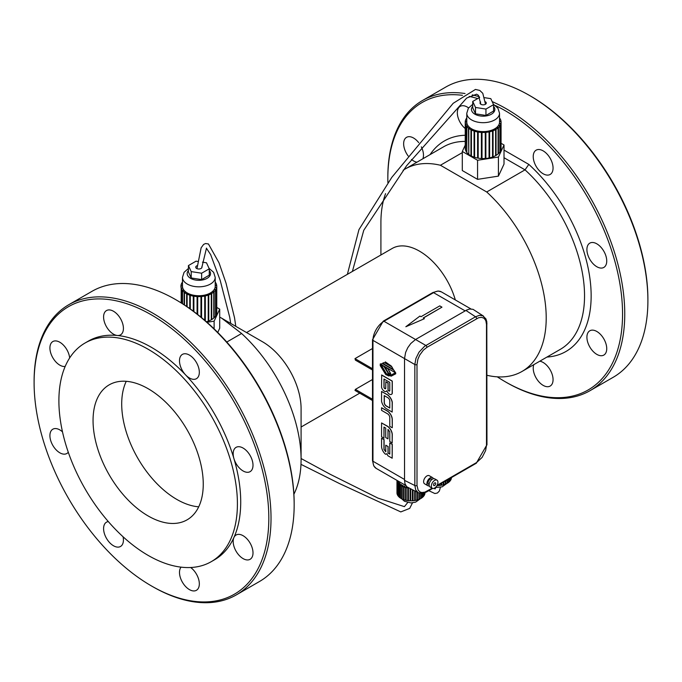 <?xml version="1.0" encoding="UTF-8"?>
<svg xmlns="http://www.w3.org/2000/svg" width="682" height="682" viewBox="0 0 682 682"><rect width="100%" height="100%" fill="white"/><g stroke="black" fill="none" stroke-linecap="round" stroke-linejoin="round"><path stroke-width="1.02" d="M151.455 585.949L152.563 586.58A167.533 96.725 -120 0 0 236.33 594.883L259.467 581.516A167.533 96.725 -120 0 0 294.164 504.825L294.164 503.555A165.973 95.821 -120 0 0 176.809 300.285L175.709 299.645A167.533 96.725 -120 0 0 91.942 291.35L68.797 304.709A167.533 96.725 -120 0 0 34.1 381.4L34.1 382.67A165.973 95.821 -120 0 0 151.455 585.949A165.973 95.821 -120 0 0 268.819 518.184A165.973 95.821 -120 0 0 151.464 314.913A165.973 95.821 -120 0 0 34.1 382.67M293.899 494.254A116.886 67.484 -120 0 0 301.086 459.48A116.886 67.484 -120 0 0 241.581 333.507L226.791 342.04M301.086 459.48L301.086 408.578A54.543 31.491 -120 0 0 262.519 341.776L221.744 318.238L241.581 333.507M219.706 317.087L221.744 318.238M294.164 504.825A167.533 96.725 -120 0 0 175.709 299.645M108.31 521.568A14.024 8.099 -120 0 0 106.494 522.173A14.024 8.099 -120 0 0 106.494 538.371A14.024 8.099 -120 0 0 120.518 546.47A14.024 8.099 -120 0 0 123.425 540.05A14.024 8.099 -120 0 0 123.058 536.76M69.666 357.931A14.024 8.099 -120 0 0 63.042 344.717A14.024 8.099 -120 0 0 52.821 341.554A14.024 8.099 -120 0 0 50.673 352.799A14.024 8.099 -120 0 0 59.828 365.151A14.024 8.099 -120 0 0 65.182 366.439M179.494 360.812A14.024 8.099 -120 0 0 185.615 374.93A14.024 8.099 -120 0 0 196.425 378.689A14.024 8.099 -120 0 0 196.425 362.492A14.024 8.099 -120 0 0 182.401 354.393A14.024 8.099 -120 0 0 179.494 360.812M243.09 535.702A14.024 8.099 -120 0 0 236.074 535.012A14.024 8.099 -120 0 0 233.926 537.484A14.024 8.099 -120 0 0 237.575 553.494A14.024 8.099 -120 0 0 250.098 559.3A14.024 8.099 -120 0 0 252.255 548.064A14.024 8.099 -120 0 0 243.09 535.702M181.062 567.143A14.024 8.099 -120 0 0 183.194 583.477A14.024 8.099 -120 0 0 196.425 590.297A14.024 8.099 -120 0 0 196.425 574.099A14.024 8.099 -120 0 0 190.67 567.509M236.074 447.358A14.024 8.099 -120 0 0 233.926 458.594A14.024 8.099 -120 0 0 250.098 471.654A14.024 8.099 -120 0 0 250.098 455.457A14.024 8.099 -120 0 0 236.074 447.358L236.074 447.358M106.494 326.763A14.024 8.099 -120 0 0 117.304 335.484A14.024 8.099 -120 0 0 120.518 334.862A14.024 8.099 -120 0 0 120.518 318.665A14.024 8.099 -120 0 0 106.494 310.566A14.024 8.099 -120 0 0 106.494 326.763M62.497 431.859A14.024 8.099 -120 0 0 52.821 429.208A14.024 8.099 -120 0 0 52.821 445.406A14.024 8.099 -120 0 0 66.845 453.504A14.024 8.099 -120 0 0 68.277 452.234M455.329 299.944A54.543 31.491 -120 0 0 408.688 246.696A54.543 31.491 -120 0 0 392.21 248.453L246.543 332.552M372.5 348.502L354.99 358.621L372.5 368.732M372.5 370.002L355.39 360.122A54.543 31.491 -120 0 0 354.99 358.621M372.5 400.539L354.99 390.428A54.543 31.491 -120 0 0 355.39 389.388L372.5 399.268M372.5 379.507L355.39 389.388M236.33 594.883A167.533 96.725 -120 0 0 271.027 518.184A167.533 96.725 -120 0 0 197.899 349.593A167.533 96.725 -120 0 0 68.797 304.709M211.267 561.661L214.574 559.752A126.23 72.88 -120 0 0 233.926 537.484A126.23 72.88 -120 0 0 240.72 501.961A126.23 72.88 -120 0 0 233.926 458.594A126.23 72.88 -120 0 0 185.615 374.93A126.23 72.88 -120 0 0 117.304 335.484A126.23 72.88 -120 0 0 88.345 341.111L85.037 343.02A126.23 72.88 -120 0 0 85.037 488.781A126.23 72.88 -120 0 0 211.267 561.661A126.23 72.88 -120 0 0 237.413 503.87A126.23 72.88 -120 0 0 182.316 376.839A126.23 72.88 -120 0 0 85.037 343.02M486.957 375.279A116.886 67.484 -120 0 0 522.003 371.46A116.886 67.484 -120 0 0 486.709 191.983L440.419 165.257A116.886 67.484 -120 0 0 405.125 169.017A116.886 67.484 -120 0 0 403.122 170.253M385.569 193.637A116.886 67.484 -120 0 0 380.914 222.52L380.914 254.974M462.294 152.632L440.419 165.257M504.015 150.091L528.806 164.396L525.029 169.852L486.709 191.983M187.115 429.848A77.919 44.986 -120 0 0 109.197 384.853A77.919 44.986 -120 0 0 109.197 474.834A77.919 44.986 -120 0 0 187.115 519.82A77.919 44.986 -120 0 0 187.115 429.848M198.709 506.82A77.919 44.986 60 0 1 137.841 458.287A77.919 44.986 60 0 1 126.247 381.315M497.272 376.839A165.973 95.821 -120 0 0 505.192 381.715A165.973 95.821 -120 0 0 622.555 313.959A165.973 95.821 -120 0 0 495.379 105.497M477.681 98.575A165.973 95.821 -120 0 0 469.19 96.435M462.473 95.318A165.973 95.821 -120 0 0 387.836 178.445A165.973 95.821 -120 0 0 387.887 182.58M465.235 128.54A14.024 8.099 60 0 1 460.231 122.538A14.024 8.099 60 0 1 460.231 106.341A14.024 8.099 60 0 1 468.568 107.909M589.811 243.133L589.811 243.133A14.024 8.099 60 0 1 603.834 251.232A14.024 8.099 60 0 1 603.834 267.429A14.024 8.099 60 0 1 589.811 259.331A14.024 8.099 60 0 1 589.811 243.133M596.827 331.478A14.024 8.099 60 0 1 605.983 343.839A14.024 8.099 60 0 1 603.834 355.075A14.024 8.099 60 0 1 589.811 346.976A14.024 8.099 60 0 1 589.811 330.787A14.024 8.099 60 0 1 596.827 331.478M539.777 361.204A14.024 8.099 60 0 1 550.161 369.874A14.024 8.099 60 0 1 550.161 386.063A14.024 8.099 60 0 1 537.825 380.513A14.024 8.099 60 0 1 533.818 364.64M533.23 156.587A14.024 8.099 60 0 1 536.137 150.168A14.024 8.099 60 0 1 550.161 158.267A14.024 8.099 60 0 1 550.161 174.456A14.024 8.099 60 0 1 539.351 170.705A14.024 8.099 60 0 1 533.23 156.587M416.941 162.197A14.024 8.099 60 0 1 413.565 160.926A14.024 8.099 60 0 1 411.451 159.443M408.194 156.007A14.024 8.099 60 0 1 406.557 137.329A14.024 8.099 60 0 1 418.697 142.632M421.323 146.826A14.024 8.099 60 0 1 422.891 158.753M505.192 381.715L506.291 382.355A167.533 96.725 -120 0 0 590.058 390.65A167.533 96.725 -120 0 0 624.755 313.959A167.533 96.725 -120 0 0 492.157 101.592M479.395 96.818A167.533 96.725 -120 0 0 472.259 94.892M465.03 93.519A167.533 96.725 -120 0 0 422.533 100.484A167.533 96.725 -120 0 0 387.836 177.175L387.836 178.445M590.058 390.65L613.203 377.291A167.533 96.725 -120 0 0 647.9 300.6A167.533 96.725 -120 0 0 529.437 95.42A167.533 96.725 -120 0 0 445.67 87.117L422.533 100.484M647.9 300.6L647.9 299.33A165.973 95.821 -120 0 0 530.545 96.051L529.437 95.42M197.831 261.453L196.049 261.172L188.42 265.579L191.207 271.607L201.642 273.218L209.272 268.81L206.484 262.792L202.443 262.161M197.294 265.639A3.12 1.799 0 0 0 195.725 267.199A3.12 1.799 0 0 0 198.846 268.998A3.12 1.799 0 0 0 201.966 267.199A3.12 1.799 0 0 0 201.855 266.739M188.42 265.579L188.42 271.947L191.207 277.966L201.642 279.577L209.272 275.17L209.272 268.81M191.207 271.607L191.207 277.966M201.642 273.218L201.642 279.577M188.42 268.461L184.063 272.331L182.478 277.378L182.478 286.287A16.359 9.446 0 0 0 198.846 295.732A16.359 9.446 0 0 0 215.205 286.287L215.205 277.378L213.637 272.348L209.059 268.333M485.32 101.754A3.12 1.799 180 0 1 486.275 103.05A3.12 1.799 180 0 1 484.348 104.713A3.12 1.799 180 0 1 480.955 104.32A3.12 1.799 180 0 1 480.034 103.05A3.12 1.799 180 0 1 480.648 101.985M484.621 97.688L490.793 98.643L493.58 104.661L485.951 109.069L475.516 107.458L472.728 101.439L479.651 97.441M475.516 107.458L475.516 113.826L485.951 115.437L493.58 111.03L493.58 104.661M485.951 109.069L485.951 115.437M472.728 101.439L472.728 107.799L475.516 113.826M493.367 104.193L497.937 108.191L499.522 113.229L499.522 122.138A16.359 9.446 180 0 1 489.42 130.867A16.359 9.446 180 0 1 471.586 128.821A16.359 9.446 180 0 1 466.795 122.138L466.795 113.229L468.363 108.208L472.728 104.312M216.646 287.506L216.646 313.584A17.92 10.349 0 0 0 216.765 312.365L216.765 286.287A17.92 10.349 0 0 1 216.646 287.506L215.103 287.378L216.561 287.855A17.92 10.349 0 0 1 215.776 289.68L214.31 289.373L215.555 290.021A17.92 10.349 0 0 1 214.114 291.7L212.469 291.521L213.773 292.007A17.92 10.349 0 0 1 211.735 293.473L210.192 293.09L211.292 293.729L211.292 319.815A17.92 10.349 0 0 1 208.76 320.992L208.232 320.514M216.765 286.287A17.92 10.349 0 0 0 216.731 285.622L215.205 285.698M215.205 283.567L216.066 283.422A17.92 10.349 0 0 1 216.68 285.264L215.205 285.332M215.205 282.067A17.92 10.349 0 0 1 215.887 283.073L215.205 283.192M182.478 282.067A17.92 10.349 0 0 0 181.531 283.61L181.531 283.985M182.478 283.746L181.531 283.61M182.478 285.843L180.943 285.826A17.92 10.349 0 0 1 181.378 283.959L182.478 284.121M180.943 285.826L182.478 286.159M180.926 286.184A17.92 10.349 0 0 0 180.926 286.287A17.92 10.349 0 0 0 181.19 288.06L181.19 302.902M211.292 293.729A17.92 10.349 0 0 1 208.76 294.905L207.925 294.147L207.396 294.343L208.232 295.093A17.92 10.349 0 0 1 205.316 295.928L204.199 295.212L204.728 296.056A17.92 10.349 0 0 1 201.574 296.508L201.361 295.621L200.747 295.673L200.951 296.559A17.92 10.349 0 0 1 197.703 296.61L197.831 295.715L197.209 295.681L197.081 296.576A17.92 10.349 0 0 1 193.884 296.227L194.336 295.366L193.748 295.263L193.287 296.124A17.92 10.349 0 0 1 190.295 295.374L191.062 294.598L190.517 294.419L189.758 295.204A17.92 10.349 0 0 1 187.115 294.104L188.147 293.439L187.686 293.192L186.646 293.865A17.92 10.349 0 0 1 184.472 292.467L185.734 291.939L184.106 292.169A17.92 10.349 0 0 1 182.512 290.541L183.935 290.182L182.265 290.208A17.92 10.349 0 0 1 181.31 288.409L182.716 287.889L181.19 288.06M206.407 321.751A17.92 10.349 0 0 0 208.232 321.179L208.232 295.093M215.776 289.68L215.776 315.766A17.92 10.349 0 0 0 216.561 313.942L216.561 287.855M214.114 291.7L214.114 317.786A17.92 10.349 0 0 0 215.555 316.107L215.555 290.021M211.735 293.473L211.735 319.56A17.92 10.349 0 0 0 213.773 318.093L213.773 292.007M211.735 319.56L211.292 319.304M208.76 294.905L208.76 320.992M181.31 288.409L181.31 302.978M182.265 290.208L182.265 303.575M182.512 290.541L182.512 303.729M184.106 292.169L184.106 304.76M184.472 292.467L184.472 304.999M186.646 293.865L186.646 306.44M187.115 294.104L187.115 306.755M189.758 295.204L189.758 308.579M190.295 295.374L190.295 308.972M193.287 296.124L193.287 311.137M193.884 296.227L193.884 311.58M197.081 296.576L197.081 314.027M197.703 296.61L197.703 314.513M200.951 296.559L200.951 317.121M201.574 296.508L201.574 317.633M204.728 296.056L204.728 320.293M205.316 295.928L205.316 320.804M207.925 294.812L207.925 294.147M204.779 320.335L204.779 295.093M201.361 317.454L201.361 295.621M197.209 314.121L197.209 295.681M193.748 311.478L193.748 295.263M190.517 295.153L190.517 294.419M187.686 293.737L187.686 293.192M185.376 292.092L185.376 291.649M212.801 291.649L212.801 291.223M210.636 293.345L210.636 292.834M494.944 129.196L494.944 128.693L496.044 129.324L496.044 155.411A17.92 10.349 180 0 0 498.082 153.944L498.082 127.858A17.92 10.349 180 0 1 496.044 129.324M466.795 122.01L465.235 122.035A17.92 10.349 180 0 0 465.235 122.138A17.92 10.349 180 0 0 465.499 123.911L467.144 124.098L465.618 124.269A17.92 10.349 180 0 0 466.573 126.059L468.244 126.034L466.82 126.392A17.92 10.349 180 0 0 468.423 128.028L469.685 127.5L470.043 127.798L468.781 128.318A17.92 10.349 180 0 0 470.955 129.716L472.456 129.29L471.424 129.964A17.92 10.349 180 0 0 474.067 131.055L475.371 130.45L474.604 131.234A17.92 10.349 180 0 0 477.596 131.976L478.056 131.115L478.653 131.225L478.193 132.078A17.92 10.349 180 0 0 481.39 132.436L481.518 131.541L482.14 131.566L482.012 132.461A17.92 10.349 180 0 0 485.269 132.41L485.055 131.524L485.669 131.473L485.882 132.368A17.92 10.349 180 0 0 489.045 131.907L488.508 131.072L489.088 130.944L489.625 131.788A17.92 10.349 180 0 0 492.54 130.953L491.705 130.194L493.069 130.756A17.92 10.349 180 0 0 495.609 129.58L494.501 128.949L494.944 128.693M492.54 130.953L492.54 157.039A17.92 10.349 180 0 1 489.625 157.874L489.088 157.03L489.088 130.944M489.045 131.907L489.045 157.994A17.92 10.349 180 0 1 485.882 158.454L485.669 131.473M485.269 132.41L485.269 158.497A17.92 10.349 180 0 1 482.012 158.548L482.012 132.461M481.39 132.436L481.39 158.522L482.012 157.653M481.39 158.522A17.92 10.349 180 0 1 478.193 158.164L478.193 132.078M477.596 131.976L477.596 158.062L478.193 157.227M477.596 158.062A17.92 10.349 180 0 1 474.604 157.32L474.604 131.234M474.067 131.055L474.067 157.141L474.604 156.587M474.067 157.141A17.92 10.349 180 0 1 471.424 156.042L471.424 129.964M470.955 129.716L470.955 155.803L471.424 155.505M470.955 155.803A17.92 10.349 180 0 1 468.781 154.405L468.781 128.318M468.423 128.028L468.781 153.962M468.423 154.115A17.92 10.349 180 0 1 466.82 152.478L466.82 126.392M466.573 126.059L466.82 152.086M466.573 152.146A17.92 10.349 180 0 1 465.618 150.347L465.618 124.269M465.499 123.911L465.618 149.98M465.499 149.997A17.92 10.349 180 0 1 465.235 148.224A17.92 10.349 180 0 1 465.235 148.122L465.235 122.24M499.522 121.549L501.04 121.481A17.92 10.349 180 0 1 501.074 122.138L501.074 148.224A17.92 10.349 180 0 1 500.955 149.443L500.869 149.435M498.082 127.858L496.777 127.381L497.11 127.074L498.423 127.56A17.92 10.349 180 0 0 499.863 125.872L498.619 125.224L500.085 125.539A17.92 10.349 180 0 0 500.869 123.715L500.869 149.801A17.92 10.349 180 0 1 500.085 151.626L499.863 151.575M499.863 125.872L499.863 151.958A17.92 10.349 180 0 1 498.423 153.646L498.082 153.518M495.609 155.155L496.044 155.411M495.609 129.58L495.609 155.667A17.92 10.349 180 0 1 493.069 156.843L492.54 156.366M500.869 123.715L499.326 123.595L500.955 123.357L500.955 149.443M501.074 122.138A17.92 10.349 180 0 1 500.955 123.357M499.522 121.191L500.989 121.481M499.522 119.427L500.375 119.273A17.92 10.349 180 0 1 500.989 121.123M499.522 119.052L500.196 119.307M499.522 117.918A17.92 10.349 180 0 1 500.196 118.932M466.795 119.606L465.84 119.469A17.92 10.349 180 0 1 466.795 117.918M466.795 119.972L465.687 119.819A17.92 10.349 180 0 0 465.252 121.677L466.795 121.703M489.625 131.788L489.625 157.874M485.882 132.368L485.882 158.454M481.518 157.627L481.518 131.541M478.056 157.201L478.056 131.115M474.834 131.004L474.834 130.271M471.995 129.589L471.995 129.051M469.685 127.943L469.685 127.5M500.085 125.539L500.085 151.626M498.423 127.56L498.423 153.646M497.11 127.5L497.11 127.074M493.069 130.756L493.069 156.843M492.233 130.671L492.233 129.998M438.85 484.851L438.85 485.524A14.024 8.099 180 0 1 437.614 485.567M439.276 484.604L439.464 485.482L439.464 484.493M441.126 483.538L441.126 485.277A14.024 8.099 180 0 1 439.464 485.482M441.126 484.348L441.723 485.175L441.723 483.197M441.28 483.453L441.28 484.314M443.3 482.285L443.3 484.825A14.024 8.099 180 0 1 441.723 485.175M443.3 484.007L443.863 484.663L443.863 481.961M445.32 481.117L445.32 484.16A14.024 8.099 180 0 1 443.863 484.663M445.32 483.547L445.823 483.956L445.823 480.827M447.119 480.077L447.119 483.325A14.024 8.099 180 0 1 445.823 483.956M447.119 482.813L447.562 483.069L447.562 479.821M448.654 479.19L448.654 482.319A14.024 8.099 180 0 1 447.562 483.069M448.654 481.876L449.02 478.986M449.881 478.483L449.881 481.185A14.024 8.099 180 0 1 449.02 482.029M449.881 480.784L450.154 478.321M450.776 477.971L450.776 479.949A14.024 8.099 180 0 1 450.154 480.861M450.776 479.574L450.947 477.869M451.296 477.664L451.296 478.653A14.024 8.099 180 0 1 450.947 479.608M451.296 478.287L451.373 477.622M451.45 477.579A14.024 8.099 180 0 1 451.373 478.295M424.929 492.745L424.929 493.563A14.024 8.099 0 0 0 425.005 492.736A14.024 8.099 0 0 0 425.005 492.719L425.005 492.736M424.502 492.907L424.502 494.876A14.024 8.099 0 0 0 424.852 493.921L424.852 492.779M423.71 493.163L423.71 496.129A14.024 8.099 0 0 0 424.323 495.226L424.323 492.975M422.567 493.401L422.567 497.297A14.024 8.099 0 0 0 423.437 496.453L423.437 493.231M421.109 493.487L421.109 498.337A14.024 8.099 0 0 0 422.209 497.587L422.209 493.444M421.109 498.337L420.666 498.082M419.379 493.205L419.379 499.224A14.024 8.099 0 0 0 420.666 498.593L420.666 493.461M419.379 499.224L418.867 498.815M417.418 492.336L417.418 499.932A14.024 8.099 0 0 0 418.867 499.437L418.867 493.035M417.418 499.932L416.855 499.275M415.278 491.27L415.278 500.452A14.024 8.099 0 0 0 416.855 500.094L416.855 492.054M415.278 500.452L414.682 499.616M413.019 490.145L413.019 500.75A14.024 8.099 0 0 0 414.682 500.554L414.682 490.972M413.019 500.75L412.397 499.889M410.709 488.985L410.709 500.835A14.024 8.099 0 0 0 412.397 500.793L412.397 489.829M410.709 499.94L410.146 499.923L410.087 500.818A14.024 8.099 0 0 1 408.399 500.699L408.399 487.98A14.024 8.099 0 0 0 408.748 488.014M408.399 499.787L407.793 500.622A14.024 8.099 0 0 1 406.165 500.349L406.165 487.621A14.024 8.099 0 0 0 407.793 487.903L407.793 500.622M406.165 487.621L406.736 486.786L406.157 486.658L406.157 499.377L405.585 500.213A14.024 8.099 0 0 1 404.068 499.787L404.068 487.059A14.024 8.099 0 0 0 405.585 487.494L405.585 500.213M404.068 499.088L403.531 499.599A14.024 8.099 0 0 1 402.15 499.036L402.15 486.309A14.024 8.099 0 0 0 403.531 486.88L403.531 499.599M402.15 498.474L401.672 498.798A14.024 8.099 0 0 1 400.479 498.107L400.479 485.388A14.024 8.099 0 0 0 401.672 486.078L401.672 498.798M400.479 497.638L400.07 497.834A14.024 8.099 0 0 1 399.089 497.042L399.089 484.314A14.024 8.099 0 0 0 400.07 485.107L400.07 497.834M399.089 496.615L398.774 496.726A14.024 8.099 0 0 1 398.024 495.848L398.024 483.129A14.024 8.099 0 0 0 398.774 484.007L398.774 496.726M398.024 495.464L397.802 495.516A14.024 8.099 0 0 1 397.316 494.578L397.316 481.85A14.024 8.099 0 0 0 397.802 482.788L397.802 495.516M397.316 494.211L397.188 494.228A14.024 8.099 0 0 1 396.975 493.257L396.975 480.529A14.024 8.099 0 0 0 397.188 481.501L397.188 494.228M414.835 491.049L414.835 499.591M412.823 490.043L412.823 499.863M410.146 488.713L410.146 499.923M410.087 488.679L410.087 500.818M408.109 487.69L408.109 499.744M406.157 486.658L405.585 487.494M404.068 487.059L404.861 486.292L404.324 486.104L404.324 486.812M404.324 486.104L403.531 486.88M402.15 486.309L403.156 485.627L402.678 485.388L402.678 485.951M402.678 485.388L401.672 486.078M400.479 485.388L401.664 484.808L401.263 484.527L401.263 485.004M401.263 484.527L400.07 485.107M399.089 484.314L400.104 483.964M400.104 483.547L398.774 484.007M398.024 483.129L399.251 482.847M399.251 482.464L397.802 482.788M397.316 481.85L398.74 481.407M398.612 481.33L397.188 481.501M424.332 318.613L423.232 317.974L441.962 307.164L439.762 305.886L421.024 316.704L419.924 316.064L405.841 326.746L424.332 318.741L405.841 326.746M423.343 318.042L441.962 307.164M216.765 307.446L219.706 309.142L214.114 321.188L207.013 322.279M214.114 328.852L214.114 321.188M217.754 332.432L219.706 328.23L219.706 309.142M465.235 145.121L462.294 151.447L462.294 170.534L477.562 179.357L498.423 176.126L504.015 164.081L504.015 144.993L501.074 143.305M498.423 176.126L498.423 157.039L504.015 144.993M477.562 179.357L477.562 160.27L498.423 157.039M462.294 151.447L477.562 160.27M386.31 391.332A3.973 2.293 -120 0 0 386.37 391.298A3.973 2.293 -120 0 0 386.899 390.752M391.511 394.332A3.973 2.293 -120 0 0 391.57 394.298A3.973 2.293 -120 0 0 392.286 393.301L392.286 381.085L381.673 374.964L381.562 387.24A3.973 2.293 -120 0 0 386.259 391.357A3.973 2.293 -120 0 0 386.873 390.65A3.973 2.293 -120 0 0 391.459 394.367A3.973 2.293 -120 0 0 392.176 393.369L392.176 381.153L381.562 375.023M385.731 381.801L388.007 383.113L388.007 389.737A1.321 0.759 -120 0 0 389.55 391.033A1.321 0.759 -120 0 0 389.772 390.76L389.772 382.372L383.966 379.022L383.966 387.41A1.321 0.759 -120 0 0 385.509 388.706A1.321 0.759 -120 0 0 385.731 388.425L385.842 381.741L388.118 383.054L388.118 389.678A1.321 0.759 -120 0 0 389.601 390.999M384.077 379.081L384.077 387.342A1.321 0.759 -120 0 0 385.56 388.672M392.176 412.064L392.286 402.227A7.579 4.373 -120 0 0 386.984 394.46L381.562 391.459L381.562 401.229A7.442 4.297 -120 0 0 386.873 408.995L392.176 412.064L392.176 402.286A7.579 4.373 -120 0 0 386.873 394.52L381.562 391.459M384.324 395.662L384.324 402.516A2.83 1.637 -120 0 0 386.353 405.969L389.772 407.938M386.242 406.029L389.772 408.066L389.772 400.905A2.719 1.569 -120 0 0 387.743 397.632L384.213 395.594L384.213 402.585A2.83 1.637 -120 0 0 386.242 406.029L386.353 405.969M381.562 407.759L386.984 410.752A7.187 4.152 -120 0 1 392.286 419.234L392.286 427.674L392.176 419.302A7.187 4.152 -120 0 0 386.873 410.82L381.562 407.759L381.562 410.359L387.913 414.025A3.095 1.782 60 0 1 389.772 417.316L389.772 426.352L392.176 427.742M385.731 428.074L385.731 437.563L387.981 438.867L387.981 429.379L389.772 431.757L389.772 441.527L392.176 442.916L392.176 434.485A7.187 4.152 -120 0 0 386.873 426.003L381.562 422.934L381.562 436.787L383.966 438.176L383.966 427.06L385.731 428.074M383.966 438.176L384.077 427.12M392.176 442.916L392.286 434.417A7.187 4.152 -120 0 0 386.984 425.935L381.562 422.934M387.981 438.867L388.092 429.455M385.756 445.21L385.756 451.782L383.966 449.404L383.966 439.626L381.562 438.245L381.562 446.676A7.187 4.152 -120 0 0 385.535 454.255L386.873 453.726L387.887 455.747L392.176 458.219L392.176 444.366L389.772 442.985L389.772 454.101L388.015 453.078L388.015 446.514L385.756 445.21L388.015 446.514M389.772 453.973L388.126 453.019L388.126 446.446M392.176 458.219L392.286 444.306L389.772 442.985M385.867 451.714L384.077 449.336L384.077 439.566L381.562 438.245M386.558 454.152L386.873 453.726M380.241 365.629L385.731 374.537L388.928 376.029L389.234 375.424L391.161 376.183L395.756 373.787L394.699 373.173L390.59 375.279L388.655 374.162L388.39 375.177L386.217 374.154L380.241 364.41L380.241 365.629M388.979 375.995L389.328 375.518M394.699 373.173L395.756 373.787M394.81 373.114L390.59 375.279M390.701 375.219L388.655 374.162M388.442 375.143L386.217 374.154M386.327 374.094L380.241 364.41M387.939 374.392L388.109 373.156L383.906 366.498L381.085 364.87L386.455 373.753L387.887 374.427L387.998 373.225M388.109 373.156L384.017 366.439L381.085 364.87M382.79 363.651L380.241 364L395.756 372.96L393.702 369.951L382.79 363.651L380.351 363.941M395.756 372.96L393.591 370.011L382.679 363.719M390.547 374.375L390.701 373.625L387.956 368.732L385.023 367.172L388.655 373.31L390.59 373.693L387.845 368.8M390.701 373.625L390.607 374.35M387.956 368.732L385.023 367.172M384.801 362.713L382.704 363.327L393.284 369.431L391.852 366.788L384.801 362.713L382.815 363.259M382.704 363.327L383.284 362.705M393.284 369.431L391.749 366.848L384.691 362.773M385.373 361.912L391.357 366.089L385.321 361.937L384.904 362.492L391.246 366.149M431.331 486.113A4.672 2.702 120 0 0 432.294 488.252A4.672 2.702 120 0 0 436.974 485.558A4.672 2.702 120 0 0 436.974 480.154A4.672 2.702 120 0 0 433.368 481.407A4.672 2.702 120 0 0 431.331 486.113M433.53 484.842A1.56 0.904 120 0 0 433.854 485.558A1.56 0.904 120 0 0 435.414 484.655A1.56 0.904 120 0 0 435.414 482.856A1.56 0.904 120 0 0 434.212 483.274A1.56 0.904 120 0 0 433.53 484.842M436.974 480.154L434.766 478.883A4.672 2.702 120 0 0 431.169 480.137A4.672 2.702 120 0 0 429.123 484.842A4.672 2.702 120 0 0 430.095 486.982L432.294 488.252M432.252 479.224L431.783 478.96A3.12 1.799 120 0 0 429.387 479.796A3.12 1.799 120 0 0 428.023 482.933A3.12 1.799 120 0 0 428.671 484.356L429.131 484.629M433.394 478.73A4.672 2.702 120 0 0 432.567 477.613A4.672 2.702 120 0 0 428.961 478.866A4.672 2.702 120 0 0 426.923 483.572A4.672 2.702 120 0 0 427.887 485.712A4.672 2.702 120 0 0 429.268 485.865M432.567 477.613L429.259 475.704A4.672 2.702 120 0 0 425.653 476.957A4.672 2.702 120 0 0 423.616 481.663A4.672 2.702 120 0 0 424.588 483.802L427.887 485.712M437.094 485.337L476.59 462.541L482.123 457.4L485.627 450.572L486.496 445.372L486.496 324.385L485.831 320.642L484.152 318.341L481.628 317.343L478.568 317.752L426.906 347.343L423.334 350.173L419.703 355.092L417.87 359.312L417 364.512L417 485.499L418.117 490.128L420.103 492.029L421.868 492.54L424.929 492.131L432.175 488.184M486.496 445.372A1.56 0.904 0 0 0 486.957 444.732L486.803 321.725L485.925 318.869L482.66 315.689L479.327 315.374L475.524 316.78L424.613 346.251L418.995 352.202L415.935 358.391L414.835 364.529L414.835 485.516L415.756 490.068L418.347 492.805L406.736 486.735L404.997 483.777L404.528 480.375L414.835 485.516A1.56 0.904 0 0 0 417 485.499M483.598 316.175L473.035 309.33L469.71 309.014L466.556 310.08L415.543 339.508L425.849 345.459A1.56 0.904 60 0 1 426.906 347.343M417 364.512A1.56 0.904 180 0 1 414.835 364.529L404.528 358.587L405.62 352.432L407.751 347.726L410.76 343.523L415.543 339.508L383.975 321.273A1.56 0.904 -120 0 0 383.199 321.196L432.789 292.569A1.56 0.904 60 0 1 433.564 292.646L383.975 321.273A15.584 8.994 -60 0 0 372.96 340.361L372.96 461.245A1.56 0.904 180 0 1 372.5 460.614L372.5 339.73A1.56 0.904 -0 0 0 372.96 340.361L404.528 358.587L404.528 480.375M439.353 484.945A10.912 6.3 180 0 1 438.85 484.987M410.121 500.29A10.912 6.3 0 0 0 410.709 500.307M412.397 500.256A10.912 6.3 0 0 0 412.9 500.213M504.015 157.721L525.029 169.852A116.886 67.484 -120 0 1 560.331 349.337L522.003 371.46M465.235 141.413A116.886 67.484 -120 0 0 443.445 146.886L405.125 169.017M465.235 135.258A121.558 70.178 -120 0 0 430.061 154.618M546.938 357.061A121.558 70.178 -120 0 0 590.586 284.172A121.558 70.178 -120 0 0 528.806 164.396M465.141 310.873L433.564 292.646A15.584 8.994 -60 0 1 441.356 291.87L438.1 291.009L432.789 292.569M405.713 485.431L376.183 468.381A15.584 8.994 -60 0 1 372.96 461.245L404.528 479.472M188.42 270.515A11.688 6.752 0 0 0 198.846 280.311A11.688 6.752 0 0 0 209.272 270.515M182.478 277.378A16.359 9.446 0 0 0 198.846 286.824A16.359 9.446 0 0 0 215.205 277.378M493.58 106.366A11.688 6.752 180 0 1 490.008 114.883A11.688 6.752 180 0 1 474.894 114.184A11.688 6.752 180 0 1 472.728 106.366M499.522 113.229A16.359 9.446 180 0 1 489.42 121.959A16.359 9.446 180 0 1 471.586 119.913A16.359 9.446 180 0 1 466.795 113.229M476.59 318.665A1.56 0.904 -120 0 0 475.524 316.78L465.917 310.429M426.906 491.219A1.56 0.904 60 0 1 426.591 491.935L422.789 493.367L418.347 492.805M436.591 486.155L476.266 463.248A1.56 0.904 -120 0 0 476.59 462.541M486.957 444.732L476.266 463.248M486.957 323.745A1.56 0.904 180 0 1 486.496 324.385M435.346 487.528L442.141 486.854L446.719 483.538M401.681 498.798L404.503 501.287L410.982 502.941L415.628 502.14L420.265 498.806M359.729 393.164L301.086 427.026M376.183 468.381L373.779 465.942L372.5 460.614M372.5 339.73L383.199 321.196M470.887 308.92L441.356 291.87M465.235 122.138L465.235 148.224M435.645 487.562L435.176 488.917L433.795 488.38M352.389 271.445L363.753 230.303L406.574 165.76L466.659 98.063L476.573 94.184L478.466 95.327L480.827 104.244M440.384 487.366L439.361 491.023L437.418 493.001L434.869 493.529L428.782 490.665M485.499 104.235L482.796 93.332L479.796 90.442L475.465 89.427L453.172 103.306L391.826 177.337L358.945 229.646L347.377 274.335M201.736 267.873L206.493 248.103M206.399 248.171L210.67 254.659L220.192 280.362L229.715 317.249L230.687 323.396M300.975 464.348L339.585 483.615L400.794 511.918L409.677 508.414L412.491 502.864M196.962 268.631L201.139 247.813L203.628 244.403L205.58 243.525L208.445 243.968L219.007 262.792L226.032 283.141L234.54 317.821L235.784 326.346M301.086 458.526L330.361 474.365L377.99 498.116L404.409 506.649L407.708 502.566M426.591 491.935L432.678 488.414"/></g></svg>
